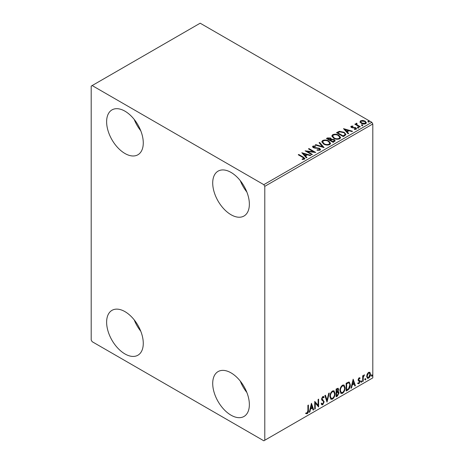 <?xml version="1.0" encoding="UTF-8"?>
<svg xmlns="http://www.w3.org/2000/svg" width="464" height="464" viewBox="0 0 464 464"><rect width="100%" height="100%" fill="white"/><g stroke="black" fill="none" stroke-linecap="round" stroke-linejoin="round"><path stroke-width="0.7" d="M231.037 415.187A25.914 14.964 60 0 1 214.107 392.353A25.914 14.964 60 0 1 218.08 371.589A25.914 14.964 60 0 1 231.037 372.87A25.914 14.964 60 0 1 247.967 395.705A25.914 14.964 60 0 1 243.994 416.469A25.914 14.964 60 0 1 231.037 415.187M246.842 392.457A25.914 14.964 60 0 1 240.3 381.124M124.949 153.491A25.914 14.964 60 0 1 108.019 130.657A25.914 14.964 60 0 1 111.992 109.893A25.914 14.964 60 0 1 124.949 111.174A25.914 14.964 60 0 1 141.88 134.009A25.914 14.964 60 0 1 137.907 154.773A25.914 14.964 60 0 1 124.949 153.491M140.76 130.761A25.914 14.964 60 0 1 134.218 119.428M231.037 214.739A25.914 14.964 60 0 1 214.107 191.905A25.914 14.964 60 0 1 218.08 171.141A25.914 14.964 60 0 1 231.037 172.422A25.914 14.964 60 0 1 247.967 195.257A25.914 14.964 60 0 1 243.994 216.021A25.914 14.964 60 0 1 231.037 214.739M246.842 192.009A25.914 14.964 60 0 1 240.3 180.676M124.949 353.939A25.914 14.964 60 0 1 108.019 331.105A25.914 14.964 60 0 1 111.992 310.341A25.914 14.964 60 0 1 124.949 311.622A25.914 14.964 60 0 1 141.88 334.457A25.914 14.964 60 0 1 137.907 355.221A25.914 14.964 60 0 1 124.949 353.939M140.76 331.209A25.914 14.964 60 0 1 134.218 319.876M91.199 86.118L91.199 340.019L92.162 341.69L263.825 440.8L264.787 440.243L264.787 186.342L263.825 184.672L92.162 85.562L91.199 86.118M367.163 374.059L368.561 372.308L369.965 372.435L370.469 374.17C370.481 375.782 369.843 377.122 368.561 378.201L367.43 378.311L366.659 376.368L367.163 374.059M369.692 372.209L370.469 374.17M362.68 381.501L362.68 375.805L363.196 375.504L363.196 376.345L364.495 374.848L363.277 377.284L363.196 381.199L362.68 381.501M359.078 377.783L360.081 378.015L359.774 378.676L359.113 378.462L358.608 379.517L359.907 380.671L360.081 381.454L358.985 383.734L357.918 383.577L358.214 382.881L358.927 383.067L359.559 381.785L358.254 380.631L358.092 379.848L359.078 377.783M359.797 377.789L360.081 378.015L359.693 377.789L359.414 378.398M359.774 378.676L358.724 378.241L358.225 379.297L358.608 379.517M358.225 379.297L359.907 380.671L359.525 380.451L359.693 381.234L360.081 381.454M358.214 382.881L358.927 383.067M359.438 381.309L358.254 380.631M347.716 390.137L346.144 391.048L346.144 383.252L348.777 382.011L349.357 382.156L350.303 384.847C350.378 387.051 349.514 388.815 347.716 390.137L347.327 389.917L346.144 390.601M336.104 396.842L336.104 389.047L338.152 388.275L338.616 389.528L337.983 391.552L338.558 391.651L339.051 392.933L337.456 396.065L336.104 396.842M327.021 402.091L324.852 395.543L325.421 395.218L327.062 400.183L328.703 393.321L329.272 392.996L327.021 402.091M315.247 408.883L314.731 409.184L314.731 401.389L318.107 405.252L318.107 399.44L318.623 399.139L318.623 406.934L315.247 403.083L315.247 408.883L314.731 408.738M307.893 410.524L307.893 405.339L308.409 405.037L308.409 410.298C308.618 411.597 308.206 412.745 307.174 413.743L305.904 413.581L306.165 412.827L307.168 412.948L307.893 410.524M264.787 440.243L372.801 377.882L372.801 123.981L264.787 186.342M311.443 403.286L313.693 409.782L313.125 410.112L312.429 408.013L310.538 409.109L309.842 412.003L309.273 412.334L311.443 403.286M322.735 404.759L321.859 404.823L321.221 403.935L321.645 403.291L322.7 403.982L323.646 402.114L323.472 401.447L321.83 400.096L321.564 399.063L322.77 396.546L323.536 396.5L324.075 397.114L323.669 397.828L322.764 397.346L322.086 398.727L324.162 401.83L322.735 404.759L321.68 404.678M321.778 403.779L322.7 403.982M322.381 397.126L323.234 397.312L322.381 397.126L321.697 398.506L322.086 398.727M329.875 396.575C329.834 394.377 330.693 392.503 332.439 390.966L334.005 390.827L335.066 393.542C335.101 395.746 334.237 397.613 332.479 399.133L330.942 399.26L329.875 396.575M339.915 390.781C339.874 388.577 340.733 386.709 342.478 385.166L344.044 385.027L345.106 387.742C345.141 389.951 344.276 391.819 342.519 393.339L340.982 393.466L339.915 390.781M353.156 379.204L355.407 385.7L354.844 386.025L354.148 383.925L352.251 385.021L351.555 387.921L350.993 388.246L353.156 379.204M361.033 381.901L361.468 381.002L361.897 381.402L361.468 382.301L360.644 381.681M361.468 381.002L361.897 381.402L361.514 381.176L361.079 382.081M365.011 379.604L365.446 378.705L365.881 379.105L365.446 380.004L364.629 379.378M365.446 378.705L365.881 379.105L365.493 378.879L365.064 379.778M371.507 375.857L371.937 374.953L372.372 375.353L371.937 376.252L371.119 375.631M371.937 374.953L372.372 375.353L371.983 375.132L371.554 376.031M360.064 122.026L360.65 120.744L362.86 120.408L365.122 121.127L366.415 122.769L365.76 123.691C364.182 124.265 362.697 124.143 361.311 123.325L360.006 121.678M356.706 123.72L357.031 124.758L360.302 126.742L359.786 127.043L354.85 124.195L355.372 123.894L356.097 124.311L356.184 123.325L356.752 123.192L357.031 123.639L356.532 124.462M355.238 124.416L356.097 124.758L356.184 123.325L356.184 123.766L356.752 123.639L356.752 123.192M351.167 126.22L352.872 126.046L352.988 126.469L351.805 126.55L351.967 127.223L352.536 127.414L355.847 127.768L356.567 128.679L356.178 129.224L354.444 129.456L354.281 129.021L355.737 128.592L355.737 129.038L355.517 129.352L355.354 128.081L351.468 127.542L350.813 126.724L351.167 126.22L351.167 126.666L352.048 126.463M351.805 126.55L351.967 127.67L352.536 127.855L352.536 127.414M344.822 135.679L343.256 136.584L336.504 132.687L339.375 131.312L344.12 132.286L345.924 134.38L344.822 135.679M333.216 142.384L326.465 138.487L327.416 137.936L330.646 137.999L331.447 139.194L334.242 139.577L335.188 140.778L333.216 142.384M331.47 139.02L331.447 139.641L334.242 140.024L334.242 139.577M324.127 147.627L315.213 144.983L315.775 144.652L322.538 146.665L319.058 142.761L319.626 142.431L324.127 147.627M312.353 154.425L311.837 154.727L305.086 150.829L313.496 151.786L308.461 148.88L308.978 148.579L315.729 152.476L307.33 151.525L312.353 154.425M302.737 157.366L298.248 154.773L298.764 154.477L303.323 157.105L304.918 158.566L304.454 159.187L302.4 159.471L302.145 159.019L303.984 158.444L303.758 159.233L303.758 158.787C304.065 158.23 303.723 157.754 302.737 157.366M263.825 184.672L371.838 122.31L200.175 23.2L92.162 85.562M301.797 152.726L310.799 155.324L310.23 155.649L307.377 154.802L305.48 155.898L306.948 157.545L306.385 157.87L301.797 152.726M313.641 146.485L313.815 147.372L319.615 148.323L320.508 149.495L320.015 150.203L317.022 150.226L317.103 149.785L319.284 149.826L319.638 149.321L319.087 148.619L313.322 147.691L312.533 146.711L312.956 146.085L315.404 145.992L315.41 146.467L313.641 146.485L313.391 147.279M323.634 144.049L321.784 141.758L322.619 140.505C324.823 139.71 326.882 139.89 328.796 141.033L330.617 143.33L329.759 144.577C327.572 145.348 325.537 145.174 323.634 144.049M333.674 138.255L331.824 135.964L332.659 134.705C334.863 133.916 336.922 134.09 338.836 135.233L340.657 137.535L339.799 138.782C337.612 139.554 335.576 139.374 333.674 138.255M343.511 128.644L352.512 131.242L351.95 131.567L349.09 130.715L347.194 131.811L348.667 133.464L348.099 133.789L343.511 128.644M357.663 127.716L357.535 127.142L358.527 127.217L358.66 127.791L357.663 127.716L357.535 127.142L357.535 127.588L358.527 127.664L358.527 127.217L358.66 127.791M361.647 125.419L361.514 124.845L362.512 124.92L362.639 125.495L361.647 125.419L361.514 124.845L361.514 125.292L362.512 125.361L362.512 124.92L362.639 125.495M368.138 121.672L368.004 121.098L369.002 121.174L369.129 121.748L368.138 121.672L368.004 121.098L368.004 121.539L369.002 121.614L369.002 121.174L369.129 121.748M371.838 122.31L372.801 123.981M298.63 154.999L298.764 154.477M298.764 154.918L304.871 158.781M302.145 159.465L303.323 159.372L303.323 158.932M303.323 159.372L303.758 159.233M302.244 153.23L310.288 155.62M306.687 157.696L305.48 155.898M303.468 153.642L305.01 155.817L306.46 154.976L306.46 154.529L303.468 153.642L305.01 155.37L306.46 154.529M305.01 155.817L305.01 155.37M305.898 151.299L313.496 152.233L313.496 151.786M308.844 149.101L308.978 148.579M308.978 149.025L314.928 152.459M311.97 154.645L307.33 151.972L307.33 151.525M317.103 150.243L317.103 149.785M317.103 150.232L319.284 150.266L319.284 149.826M319.284 150.266L319.638 149.321M312.574 146.937L312.956 146.085M312.956 146.531L315.404 146.438L315.404 145.992M313.641 146.931L313.815 147.372M313.815 147.819L315.004 148.144L315.004 147.697M315.004 148.144L316.315 148.161L316.315 147.714M316.315 148.161L319.615 148.77L319.615 148.323M319.615 148.77L320.473 149.71M315.723 145.133L315.775 144.652M315.775 145.099L322.538 147.111L322.538 146.665M319.319 143.051L319.626 142.431M319.626 142.877L323.762 147.523M321.801 141.99L322.619 140.505M322.619 140.946C324.823 140.157 326.882 140.331 328.796 141.479L328.796 141.033M328.796 141.479L330.6 143.55M322.671 141.909L324.15 144.194C325.664 145.093 327.294 145.238 329.051 144.635L329.753 143.132L328.274 141.329C326.755 140.424 325.113 140.279 323.338 140.888L322.671 141.909L324.15 143.747C325.664 144.646 327.294 144.797 329.051 144.188L329.753 143.132M329.051 144.635L329.051 144.188M324.15 144.194L324.15 143.747M326.847 138.707L330.646 138.446L330.646 137.999M330.646 138.446L331.447 139.641M334.242 140.024L335.147 140.992M330.53 140.232L330.53 140.679L333.042 142.129L334.306 141.073L333.72 139.879L331.696 139.652L330.53 140.232L333.042 141.682L334.306 140.627M327.677 138.585L327.677 139.032L329.84 140.279L330.722 139.478L330.136 138.307L327.677 138.585L329.84 139.832L330.722 139.032M330.101 140.128L330.101 139.681M329.84 140.279L329.84 139.832M333.633 141.787L333.633 141.34M333.042 142.129L333.042 141.682M331.841 136.19L332.659 134.705M332.659 135.152C334.863 134.363 336.922 134.537 338.836 135.679L338.836 135.233M338.836 135.679L340.64 137.75M332.711 136.109L334.19 138.394C335.704 139.299 337.334 139.444 339.091 138.835L339.793 137.332L338.314 135.534C336.794 134.63 335.153 134.479 333.378 135.094L332.711 136.109L334.19 137.953C335.704 138.852 337.334 138.997 339.091 138.388L339.793 137.332M339.091 138.835L339.091 138.388M334.19 138.394L334.19 137.953M336.887 132.913L339.375 131.759L339.375 131.312M339.375 131.759L344.12 132.733L344.12 132.286M344.12 132.733L345.9 134.606M344.856 135.111L344.856 134.664C345.135 133.852 344.717 133.156 343.598 132.588L339.741 131.84L337.717 132.791L343.082 135.888L344.856 134.664L344.856 135.111L343.638 136.01L343.638 135.563M337.717 132.791L337.717 133.232L343.082 136.335L343.638 136.01M343.082 136.335L343.082 135.888M343.963 129.143L352.002 131.532M348.4 133.615L347.194 131.811M345.181 129.555L346.724 131.73L348.174 130.889L348.174 130.448L345.181 129.555L346.724 131.283L348.174 130.448M346.724 131.73L346.724 131.283M352.872 126.457L352.872 126.046M351.805 126.997L351.967 127.67M352.536 127.855L354.914 127.873L354.914 127.426M354.914 127.873L355.847 128.215L355.847 127.768M355.847 128.215L356.52 128.888M354.96 129.497L355.517 129.352M350.859 126.956L351.167 126.666M357.663 128.163L357.535 127.588M358.527 127.664L358.66 128.238M355.372 124.34L355.372 123.894M356.706 124.166L357.031 124.758M357.031 125.205L359.919 126.968M362.512 125.361L362.639 125.941M360.064 122.473L360.65 120.744M360.65 121.191L362.86 120.855L362.86 120.408M362.86 120.855L365.122 121.574L365.122 121.127M365.122 121.574L366.386 122.989M360.818 121.754L361.833 123.476L365.151 123.789L365.609 122.664L364.605 121.429L361.253 121.098L360.818 121.754L361.833 123.03L365.151 123.343L365.609 122.664M365.151 123.789L365.151 123.343M361.833 123.476L361.833 123.03M368.138 122.113L368.004 121.539M369.002 121.614L369.129 122.189M308.026 405.258L308.026 410.077C308.235 411.371 307.823 412.519 306.791 413.523L307.174 413.743M306.791 413.523L305.515 413.36M311.35 403.657L313.693 409.782M313.304 409.561L313.003 409.735M310.538 409.109L310.149 408.883L312.046 407.792L312.429 408.013M310.149 408.883L309.453 411.783L309.842 412.003M311.483 405.142L311.095 404.921L310.37 407.955L310.758 408.181L312.208 407.34L311.483 405.142L310.758 408.181M314.731 401.435L318.107 405.252M318.24 399.365L318.24 406.679M318.287 406.742L318.623 406.934M314.865 408.662L314.865 402.862L315.247 403.083M321.256 403.071L322.312 403.761M323.333 396.418L324.075 397.114M323.692 396.888L323.379 397.433M321.697 398.506L322.399 399.556M322.016 399.33L323.043 399.962M322.654 399.736L324.162 401.83M323.779 401.604L322.352 404.538M325.16 395.369L327.062 400.183M328.761 393.286L326.807 401.447M333.807 390.734L335.066 393.542M334.683 393.315C334.718 395.525 333.854 397.387 332.096 398.912L332.479 399.133M332.096 398.912L330.757 399.133M333.703 391.674L332.079 391.529C330.664 392.776 329.979 394.278 330.008 396.053L330.861 398.216L332.462 398.344C333.889 397.12 334.585 395.618 334.55 393.837L333.703 391.674L332.462 391.749C331.052 392.996 330.362 394.504 330.397 396.273L331.25 398.437M332.079 391.529L332.462 391.749M330.008 396.053L330.397 396.273M337.937 388.206L338.616 389.528M338.233 389.308L337.943 390.705M337.601 391.332L337.983 391.552M338.337 391.575L339.051 392.933M338.662 392.706L337.073 395.838L337.456 396.065M337.073 395.838L336.104 396.395M337.328 392.086L338.175 392.358L337.328 392.086L336.238 392.619L336.238 395.519L337.218 395.398L338.529 393.228L337.717 392.306L336.626 392.846L336.626 395.74M337.833 389.105L336.238 389.325L336.238 391.825L336.626 392.045L338.099 389.841L337.833 389.105L336.626 389.545L336.626 392.045M336.777 389.012L337.166 389.238M336.238 389.325L336.626 389.545M336.238 392.619L336.626 392.846M343.847 384.94L345.106 387.742M344.723 387.521C344.758 389.731 343.894 391.593 342.136 393.118L342.519 393.339M342.136 393.118L340.796 393.333M343.743 385.88L342.113 385.729C340.704 386.976 340.019 388.484 340.048 390.253L340.901 392.416L342.502 392.55C343.928 391.326 344.624 389.824 344.59 388.043L343.743 385.88L342.502 385.955C341.092 387.202 340.402 388.71 340.437 390.479L341.289 392.643M342.113 385.729L342.502 385.955M340.048 390.253L340.437 390.479M349.16 382.063L350.303 384.847M349.914 384.627C349.989 386.831 349.131 388.594 347.327 389.917M348.116 382.684L349.044 383.015L348.116 382.684L346.277 383.525L346.277 389.725L346.666 389.946L348.615 388.623L349.781 385.143C349.85 383.798 349.421 383.049 348.499 382.91L346.666 383.751L346.666 389.946M346.277 383.525L346.666 383.751M353.069 379.569L355.407 385.7M355.024 385.474L354.716 385.654M352.251 385.021L351.869 384.801L353.759 383.705L354.148 383.925M351.869 384.801L351.173 387.695L351.555 387.921M353.197 381.06L352.814 380.834L352.089 383.873L352.472 384.093L353.928 383.258L353.197 381.06L352.472 384.093M359.391 378.456L358.724 378.241M358.347 379.743L358.869 380.028M359.693 381.234L358.597 383.508L358.985 383.734M358.597 383.508L357.529 383.357M358.376 380.782L358.887 381.043M361.079 380.782L361.514 381.176M362.813 375.73L363.196 376.345M364.002 374.947L364.246 375.602M363.074 376.275L362.894 377.064L363.277 377.284M362.894 377.064L362.813 380.979L363.196 381.199M365.064 378.479L365.493 378.879M370.081 373.949C370.092 375.556 369.46 376.901 368.178 377.98L368.561 378.201M368.178 377.98L367.25 378.172M369.344 372.952L368.178 372.783L366.792 375.852L367.355 377.342L368.561 377.505L369.947 374.477L369.344 372.952L368.561 373.004L367.175 376.078L367.737 377.563M368.178 372.783L368.561 373.004M366.792 375.852L367.175 376.078M371.554 374.732L371.983 375.132M303.323 157.551L303.323 157.105M327.416 138.382L327.416 137.936M337.525 132.542L337.525 132.101M353.568 127.849L353.568 127.409M358.643 126.231L358.643 125.785M308.026 410.077L308.409 410.298M336.504 392.469L336.887 392.695M346.62 383.328L347.008 383.554M362.813 379.065L363.196 379.285M351.637 126.794L351.637 127.24M359.536 378.467L359.153 378.247M358.898 380.115L358.515 379.888M358.44 383.078L358.057 382.858M359.298 381.193L358.916 380.973"/></g></svg>
